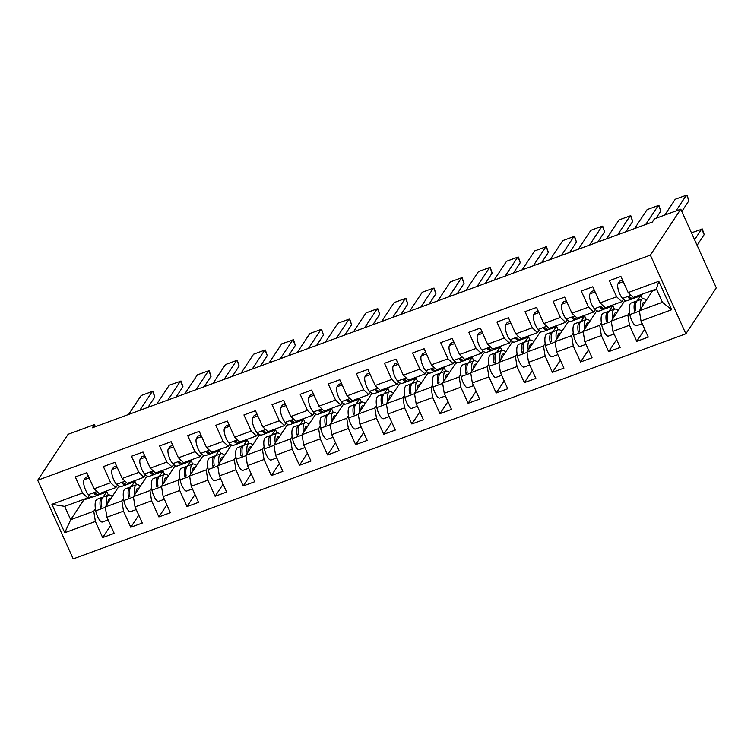 <?xml version="1.0" encoding="UTF-8"?>
<svg xmlns="http://www.w3.org/2000/svg" width="754" height="754" viewBox="0 0 754 754"><rect width="100%" height="100%" fill="white"/><g stroke="black" fill="none" stroke-linecap="round" stroke-linejoin="round"><path stroke-width="1.13" d="M650.344 255.125L680.787 209.16L716.3 287.821L685.857 333.786L73.213 558.903L37.7 480.241L650.344 255.125L685.857 333.786M656.668 289.517L652.389 291.091L639.364 310.752L662.427 302.279L671.635 309.734L641.004 320.997L648.28 337.104L636.744 341.345L644.745 329.272M639.364 310.752L641.004 320.997M626.027 300.771L624.284 301.421L611.258 321.081L627.837 314.993L629.467 325.228L636.744 341.345M629.467 325.228L612.898 331.326L620.165 347.434L608.638 351.666L616.631 339.602M597.922 311.1L596.169 311.741L583.144 331.411L599.722 325.323L601.362 335.558L608.638 351.666M601.362 335.558L584.784 341.647L592.06 357.764L580.523 361.995L588.525 349.931M569.807 321.43L568.064 322.071L555.038 341.741L571.617 335.643L573.257 345.888L580.523 361.995M573.257 345.888L556.678 351.977L563.954 368.093L552.418 372.325L560.411 360.252M541.702 331.76L539.949 332.401L526.933 352.071L543.502 345.973L545.142 356.218L552.418 372.325M545.142 356.218L528.563 362.306L535.84 378.423L524.313 382.655L532.305 370.582M513.587 342.09L511.843 342.731L498.818 362.391L515.397 356.303L517.037 366.548L524.313 382.655M517.037 366.548L500.458 372.636L507.734 388.744L496.198 392.985L504.19 380.911M485.482 352.42L483.729 353.061L470.713 372.721L487.291 366.632L488.922 376.877L496.198 392.985M488.922 376.877L472.343 382.966L479.619 399.073L468.093 403.315L476.085 391.241M457.376 362.749L455.623 363.39L442.598 383.051L459.177 376.962L460.817 387.207L468.093 403.315M460.817 387.207L444.238 393.296L451.514 409.403L439.978 413.644L447.98 401.571M429.262 373.079L427.518 373.72L414.493 393.381L431.071 387.292L432.711 397.528L439.978 413.644M432.711 397.528L416.133 403.626L423.399 419.733L411.873 423.974L419.865 411.901M401.156 383.4L399.403 384.05L386.378 403.71L402.956 397.622L404.596 407.857L411.873 423.974M404.596 407.857L388.018 413.955L395.294 430.063L383.758 434.304L391.76 422.231M373.041 393.729L371.298 394.37L358.273 414.04L374.851 407.952L376.491 418.187L383.758 434.304M376.491 418.187L359.912 424.285L367.189 440.393L355.652 444.624L363.645 432.56M344.936 404.059L343.183 404.7L330.167 424.37L346.736 418.272L348.376 428.517L355.652 444.624M348.376 428.517L331.798 434.606L339.074 450.722L327.547 454.954L335.539 442.881M316.821 414.389L315.078 415.03L302.052 434.7L318.631 428.602L320.271 438.847L327.547 454.954M320.271 438.847L303.692 444.935L310.968 461.052L299.432 465.284L307.425 453.211M288.716 424.719L286.963 425.36L273.947 445.03L290.526 438.932L292.156 449.177L299.432 465.284M292.156 449.177L275.587 455.265L282.854 471.373L271.327 475.614L279.319 463.54M260.611 435.049L258.858 435.689L245.832 455.35L262.411 449.261L264.051 459.506L271.327 475.614M264.051 459.506L247.472 465.595L254.748 481.702L243.212 485.944L251.214 473.87M232.496 445.378L230.752 446.019L217.727 465.68L234.305 459.591L235.945 469.836L243.212 485.944M235.945 469.836L219.367 475.925L226.634 492.032L215.107 496.273L223.099 484.2M204.391 455.708L202.637 456.349L189.612 476.01L206.191 469.921L207.831 480.166L215.107 496.273M207.831 480.166L191.252 486.255L198.528 502.362L186.992 506.603L194.994 494.53M176.276 466.029L174.532 466.679L161.507 486.339L178.085 480.251L179.725 490.486L186.992 506.603M179.725 490.486L163.147 496.584L170.423 512.692L158.887 516.933L166.879 504.86M148.17 476.358L146.417 477.009L133.401 496.669L149.971 490.581L151.611 500.816L158.887 516.933M151.611 500.816L135.032 506.914L142.308 523.022L130.781 527.263L138.774 515.189M120.056 486.688L118.312 487.329L105.287 506.999L121.865 500.91L123.505 511.146L130.781 527.263M123.505 511.146L106.927 517.235L114.203 533.351L102.667 537.583L110.659 525.519M83.468 499.487L83.713 500.043L70.697 519.713L93.76 511.231L95.39 521.476L102.667 537.583M95.39 521.476L64.759 532.729L51.922 504.294L82.554 493.041L75.277 476.924L86.814 472.692L94.08 488.799L110.659 482.711L103.392 466.594L114.919 462.362L122.195 478.47L138.774 472.381L131.498 456.264L143.034 452.032L150.3 468.14L166.879 462.051L159.603 445.944L171.139 441.703L178.415 457.81L194.994 451.721L187.718 435.614L199.245 431.373L206.521 447.48L223.099 441.392L215.823 425.284L227.359 421.043L234.635 437.15L251.205 431.062L243.938 414.954L255.465 410.713L262.741 426.83L279.319 420.732L272.043 404.625L283.579 400.383L290.846 416.5L307.425 410.402L300.158 394.295L311.685 390.063L318.961 406.17L335.539 400.082L328.263 383.965L339.8 379.733L347.066 395.841L363.645 389.752L356.369 373.635L367.905 369.403L375.181 385.511L391.76 379.422L384.483 363.305L396.01 359.074L403.286 375.181L419.865 369.092L412.589 352.985L424.125 348.744L431.401 364.851L447.97 358.763L440.704 342.655L452.23 338.414L459.506 354.521L476.085 348.433L468.809 332.326L480.345 328.084L487.612 344.201L504.19 338.103L496.924 321.996L508.45 317.754L515.727 333.871L532.305 327.773L525.029 311.666L536.565 307.425L543.832 323.541L560.411 317.443L553.134 301.336L564.671 297.104L571.947 313.212L588.525 307.123L581.249 291.006L592.776 286.774L600.052 302.882L616.631 296.793L609.355 280.677L620.891 276.445L628.167 292.552L658.798 281.299L671.635 309.734M95.39 426.679L94.448 424.606L92.337 427.801L652.361 222.015L654.472 218.83L680.787 209.16M600.052 302.882L605.245 307.764L621.824 301.666L623.407 299.272M621.824 301.666L616.631 296.793M639.335 295.879L640.853 295.323L637.187 300.865M629.486 312.505L627.837 314.993M611.258 321.081L612.898 331.326M571.947 313.212L577.13 318.094L593.709 311.996L595.292 309.602M593.709 311.996L588.525 307.123M611.23 306.209L612.748 305.653L609.081 311.195M601.372 322.825L599.722 325.323M583.144 331.411L584.784 341.647M543.832 323.541L549.025 328.414L565.604 322.326L567.187 319.932M565.604 322.326L560.411 317.443M583.115 316.539L584.642 315.983L580.966 321.524M573.266 333.155L571.617 335.643M555.038 341.741L556.678 351.977M515.727 333.871L520.91 338.744L537.489 332.655L539.082 330.261M537.489 332.655L532.305 327.773M555.01 326.868L556.527 326.312L552.861 331.854M545.151 343.485L543.502 345.973M526.933 352.071L528.563 362.306M487.612 344.201L492.805 349.074L509.384 342.985L510.967 340.591M509.384 342.985L504.19 338.103M526.905 337.198L528.422 336.642L524.746 342.184M517.046 353.814L515.397 356.303M498.818 362.391L500.458 372.636M459.506 354.521L464.7 359.404L481.269 353.315L482.862 350.921M481.269 353.315L476.085 348.433M498.79 347.528L500.307 346.972L496.641 352.514M488.931 364.144L487.291 366.632M470.713 372.721L472.343 382.966M431.401 364.851L436.585 369.733L453.163 363.645L454.747 361.251M453.163 363.645L447.97 358.763M470.684 357.858L472.202 357.302L468.526 362.844M460.826 374.474L459.177 376.962M442.598 383.051L444.238 393.296M403.286 375.181L408.479 380.063L425.058 373.975L426.641 371.581M425.058 373.975L419.865 369.092M442.57 368.188L444.087 367.622L440.421 373.164M432.721 384.804L431.071 387.292M414.493 393.381L416.133 403.626M375.181 385.511L380.365 390.393L396.943 384.295L398.527 381.901M396.943 384.295L391.76 379.422M414.464 378.517L415.982 377.952L412.315 383.494M404.606 395.134L402.956 397.622M386.378 403.71L388.018 413.955M347.066 395.841L352.259 400.723L368.838 394.625L370.421 392.231M368.838 394.625L363.645 389.752M386.35 388.838L387.876 388.282L384.201 393.824M376.5 405.464L374.851 407.952M358.273 414.04L359.912 424.285M318.961 406.17L324.145 411.043L340.723 404.955L342.316 402.561M340.723 404.955L335.539 400.082M358.244 399.168L359.762 398.612L356.095 404.153M348.386 415.784L346.736 418.272M330.167 424.37L331.798 434.606M290.846 416.5L296.039 421.373L312.618 415.284L314.201 412.89M312.618 415.284L307.425 410.402M330.139 409.497L331.656 408.941L327.981 414.483M320.28 426.114L318.631 428.602M302.052 434.7L303.692 444.935M262.741 426.83L267.934 431.703L284.503 425.614L286.096 423.22M284.503 425.614L279.319 420.732M302.024 419.827L303.542 419.271L299.875 424.813M292.166 436.443L290.526 438.932M273.947 445.03L275.587 455.265M234.635 437.15L239.819 442.033L256.398 435.944L257.981 433.55M256.398 435.944L251.205 431.062M273.919 430.157L275.436 429.601L271.77 435.143M264.06 446.773L262.411 449.261M245.832 455.35L247.472 465.595M206.521 447.48L211.714 452.362L228.292 446.274L229.876 443.88M228.292 446.274L223.099 441.392M245.804 440.487L247.331 439.931L243.655 445.473M235.955 457.103L234.305 459.591M217.727 465.68L219.367 475.925M178.415 457.81L183.599 462.692L200.178 456.604L201.761 454.21M200.178 456.604L194.994 451.721M217.699 450.817L219.216 450.251L215.55 455.793M207.84 467.433L206.191 469.921M189.612 476.01L191.252 486.255M150.3 468.14L155.494 473.022L172.072 466.924L173.656 464.53M172.072 466.924L166.879 462.051M189.584 461.146L191.111 460.581L187.435 466.123M179.735 477.763L178.085 480.251M161.507 486.339L163.147 496.584M122.195 478.47L127.388 483.352L143.957 477.254L145.55 474.86M143.957 477.254L138.774 472.381M161.479 471.467L162.996 470.911L159.33 476.453M151.62 488.092L149.971 490.581M133.401 496.669L135.032 506.914M94.08 488.799L99.274 493.681L115.852 487.584L117.435 485.19M115.852 487.584L110.659 482.711M133.373 481.797L134.891 481.24L131.215 486.782M123.515 498.422L121.865 500.91M105.287 506.999L106.927 517.235M51.922 504.294L64.674 506.386L87.747 497.913L89.33 495.519M87.747 497.913L82.554 493.041M94.448 424.606L68.143 434.276L37.7 480.241M662.427 302.279L656.414 288.961L633.351 297.434L628.167 292.552M105.258 492.126L106.776 491.57L103.11 497.112M95.409 508.743L93.76 511.231M83.713 500.043L91.95 497.018M64.674 506.386L70.697 519.713L64.759 532.729M108.378 495.105L106.776 491.57M136.483 484.775L134.891 481.24M164.598 474.454L162.996 470.911M192.704 464.125L191.111 460.581M220.818 453.795L219.216 450.251M248.924 443.465L247.331 439.931M277.029 433.135L275.436 429.601M305.144 422.806L303.542 419.271M333.249 412.476L331.656 408.941M361.364 402.146L359.762 398.612M389.469 391.826L387.876 388.282M417.584 381.496L415.982 377.952M445.689 371.166L444.087 367.622M473.795 360.836L472.202 357.302M501.91 350.506L500.307 346.972M530.015 340.177L528.422 336.642M561.975 331.26A19.604 6.145 69.8 0 0 558.167 329.837L556.527 326.312M586.235 319.517L584.642 315.983M618.195 310.601A19.604 6.145 69.8 0 0 614.387 309.178L612.748 305.653M642.455 298.867L640.853 295.323M658.798 281.299L656.414 288.961M139.773 410.364L152.308 391.439L141.177 395.53M105.758 491.297A19.604 6.145 -110.2 0 1 104.306 492.843L99.443 494.624A19.604 6.145 -110.2 0 1 95.701 493.267L94.184 493.663M104.306 492.843A19.604 6.145 -110.2 0 1 102.205 492.598M98.67 494.747A19.604 6.145 -110.2 0 1 98.001 495.161L93.138 496.943A19.604 6.145 -110.2 0 1 88.435 494.652A8.69 2.724 -110.2 0 1 84.41 486.792A8.69 2.724 -110.2 0 1 84.024 479.77L85.588 477.405L88.463 476.349M98.001 495.161A19.604 6.145 -110.2 0 1 94.259 493.795L94.212 493.512M128.604 414.474L141.158 395.52M152.949 391.345L154.834 397.019L147.991 407.349M154.834 397.019L152.694 391.524M102.883 497.291A19.604 6.145 69.8 0 0 102.11 497.414A19.604 6.145 69.8 0 0 100.301 507.169L100.461 507.48M100.791 507.631L100.301 507.169L101.743 506.631A19.604 6.145 69.8 0 1 103.552 496.877L108.416 495.095A19.604 6.145 69.8 0 0 106.625 504.982M102.11 497.414L97.247 499.195A19.604 6.145 69.8 0 0 95.749 510.854A8.69 2.724 69.8 0 0 102.412 522.004L108.133 519.902M112.233 496.518A19.604 6.145 69.8 0 0 108.416 495.095M101.696 506.999A15.966 5.005 -110.2 0 1 101.639 505.896M107.945 502.984A15.966 5.005 -110.2 0 1 109.679 498.507A15.966 5.005 -110.2 0 1 110.904 498.517M108.039 501.57A15.966 5.005 -110.2 0 1 108.548 502.07M156.709 404.144L169.282 385.171L180.809 381.194M133.863 480.967A19.604 6.145 -110.2 0 1 132.421 482.513L127.549 484.304A19.604 6.145 -110.2 0 1 123.816 482.937L122.299 483.333M132.421 482.513A19.604 6.145 -110.2 0 1 130.319 482.268M126.776 484.417A19.604 6.145 -110.2 0 1 126.116 484.831L121.243 486.613A19.604 6.145 -110.2 0 1 116.54 484.322A8.69 2.724 -110.2 0 1 112.525 476.462A8.69 2.724 -110.2 0 1 112.139 469.44L113.703 467.075L116.578 466.019M126.116 484.831A19.604 6.145 -110.2 0 1 122.374 483.465L122.327 483.182M167.888 400.035L180.423 381.109L182.939 386.689L176.097 397.019M181.054 381.015L182.939 386.689M195.993 389.705L208.528 370.779L197.397 374.87M161.969 470.637A19.604 6.145 -110.2 0 1 160.527 472.183L155.663 473.974A19.604 6.145 -110.2 0 1 151.922 472.607L150.404 473.003M160.527 472.183A19.604 6.145 -110.2 0 1 158.425 471.938M154.89 474.087A19.604 6.145 -110.2 0 1 154.221 474.502L149.358 476.292A19.604 6.145 -110.2 0 1 144.655 473.993A8.69 2.724 -110.2 0 1 140.63 466.132A8.69 2.724 -110.2 0 1 140.244 459.111L141.809 456.754L144.683 455.699M154.221 474.502A19.604 6.145 -110.2 0 1 150.48 473.135L150.432 472.852M184.824 393.814L197.369 374.861M209.169 370.685L211.054 376.321L204.211 386.689M211.054 376.359L208.915 370.864M130.998 486.961A19.604 6.145 69.8 0 0 130.225 487.084A19.604 6.145 69.8 0 0 128.406 496.839L128.566 497.15M128.906 497.301L128.406 496.839L129.848 496.302A19.604 6.145 69.8 0 1 131.667 486.547L136.531 484.765A19.604 6.145 69.8 0 0 134.73 494.652M130.225 487.084L125.362 488.865A19.604 6.145 69.8 0 0 123.863 500.524A8.69 2.724 69.8 0 0 130.517 511.674L136.238 509.572M140.338 486.189A19.604 6.145 69.8 0 0 136.531 484.765M129.801 496.669A15.966 5.005 -110.2 0 1 129.754 495.566M136.059 492.654A15.966 5.005 -110.2 0 1 137.784 488.177A15.966 5.005 -110.2 0 1 139.019 488.187M136.144 491.24A15.966 5.005 -110.2 0 1 136.662 491.74M159.103 476.632A19.604 6.145 69.8 0 0 158.331 476.754A19.604 6.145 69.8 0 0 156.521 486.509L156.681 486.83M157.011 486.971L156.521 486.509L157.963 485.981A19.604 6.145 69.8 0 1 159.773 476.226L164.636 474.436A19.604 6.145 69.8 0 0 162.845 484.322M158.331 476.754L153.467 478.536A19.604 6.145 69.8 0 0 151.969 490.194A8.69 2.724 69.8 0 0 158.632 501.344L164.344 499.242M168.444 475.859A19.604 6.145 69.8 0 0 164.636 474.436M157.916 486.339A15.966 5.005 -110.2 0 1 157.859 485.237M164.165 482.324A15.966 5.005 -110.2 0 1 165.889 477.848A15.966 5.005 -110.2 0 1 167.124 477.857M164.259 480.911A15.966 5.005 -110.2 0 1 164.768 481.41M224.108 379.375L236.643 360.45L225.512 364.54M190.083 460.308A19.604 6.145 -110.2 0 1 188.641 461.853L183.769 463.644A19.604 6.145 -110.2 0 1 180.027 462.277L178.51 462.683M188.641 461.853A19.604 6.145 -110.2 0 1 186.53 461.618M182.996 463.767A19.604 6.145 -110.2 0 1 182.327 464.172L177.463 465.963A19.604 6.145 -110.2 0 1 172.76 463.663A8.69 2.724 -110.2 0 1 168.745 455.802A8.69 2.724 -110.2 0 1 168.359 448.781L169.923 446.425L172.789 445.369M182.327 464.172A19.604 6.145 -110.2 0 1 178.585 462.805L178.547 462.532M212.93 383.484L225.465 364.559M237.274 360.355L239.159 366.029L232.317 376.359M239.159 366.029L237.029 360.535M187.218 466.302A19.604 6.145 69.8 0 0 186.445 466.424A19.604 6.145 69.8 0 0 184.626 476.179L184.787 476.5M185.116 476.641L184.626 476.179L186.068 475.651A19.604 6.145 69.8 0 1 187.887 465.897L192.751 464.106A19.604 6.145 69.8 0 0 190.951 473.993M186.445 466.424L181.573 468.215A19.604 6.145 69.8 0 0 180.074 479.864A8.69 2.724 69.8 0 0 186.738 491.014L192.458 488.912M196.558 465.529A19.604 6.145 69.8 0 0 192.751 464.106M186.021 476.019A15.966 5.005 -110.2 0 1 185.974 474.907M192.27 471.995A15.966 5.005 -110.2 0 1 194.004 467.518A15.966 5.005 -110.2 0 1 195.239 467.527M192.364 470.581A15.966 5.005 -110.2 0 1 192.883 471.08M252.213 369.055L264.748 350.12L253.617 354.21M218.189 449.978A19.604 6.145 -110.2 0 1 216.747 451.523L211.883 453.314A19.604 6.145 -110.2 0 1 208.142 451.948L206.624 452.353M216.747 451.523A19.604 6.145 -110.2 0 1 214.645 451.288M211.111 453.437A19.604 6.145 -110.2 0 1 210.441 453.842L205.578 455.633A19.604 6.145 -110.2 0 1 200.875 453.333A8.69 2.724 -110.2 0 1 196.851 445.473A8.69 2.724 -110.2 0 1 196.464 438.451L198.029 436.095L200.903 435.039M210.441 453.842A19.604 6.145 -110.2 0 1 206.7 452.475L206.653 452.202M241.044 373.155L253.58 354.229M265.389 350.026L267.265 355.7L260.432 366.029M267.265 355.7L265.135 350.214M215.324 455.972A19.604 6.145 69.8 0 0 214.551 456.095A19.604 6.145 69.8 0 0 212.732 465.849L212.901 466.17M213.231 466.311L212.732 465.849L214.174 465.322A19.604 6.145 69.8 0 1 215.993 455.567L220.856 453.776A19.604 6.145 69.8 0 0 219.065 463.663M214.551 456.095L209.687 457.885A19.604 6.145 69.8 0 0 208.189 469.544A8.69 2.724 69.8 0 0 214.843 480.694L220.564 478.592M224.664 455.199A19.604 6.145 69.8 0 0 220.856 453.776M214.136 465.689A15.966 5.005 -110.2 0 1 214.079 464.577M220.385 461.665A15.966 5.005 -110.2 0 1 222.11 457.197A15.966 5.005 -110.2 0 1 223.344 457.197M220.479 460.251A15.966 5.005 -110.2 0 1 220.988 460.76M281.704 343.881L293.249 339.884M246.304 439.648A19.604 6.145 -110.2 0 1 244.852 441.194L239.989 442.984A19.604 6.145 -110.2 0 1 236.247 441.618L234.73 442.023M244.852 441.194A19.604 6.145 -110.2 0 1 242.75 440.958M239.216 443.107A19.604 6.145 -110.2 0 1 238.547 443.512L233.683 445.303A19.604 6.145 -110.2 0 1 228.98 443.013A8.69 2.724 -110.2 0 1 224.965 435.143A8.69 2.724 -110.2 0 1 224.569 428.131L226.134 425.765L229.009 424.709M238.547 443.512A19.604 6.145 -110.2 0 1 234.805 442.146L234.767 441.872M280.328 358.725L292.863 339.79L295.38 345.37L288.537 355.709M269.15 362.825L281.685 343.899M293.494 339.696L295.38 345.37M243.438 445.642A19.604 6.145 69.8 0 0 242.656 445.765A19.604 6.145 69.8 0 0 240.846 455.52L241.007 455.84M241.337 455.982L240.846 455.52L242.288 454.992A19.604 6.145 69.8 0 1 244.098 445.237L248.971 443.446A19.604 6.145 69.8 0 0 247.171 453.333M242.656 445.765L237.793 447.556A19.604 6.145 69.8 0 0 236.294 459.214A8.69 2.724 69.8 0 0 242.958 470.364L248.679 468.262M252.778 444.869A19.604 6.145 69.8 0 0 248.971 443.446M242.241 455.359A15.966 5.005 -110.2 0 1 242.185 454.247M248.49 451.344A15.966 5.005 -110.2 0 1 250.224 446.868A15.966 5.005 -110.2 0 1 251.45 446.868M248.584 449.931A15.966 5.005 -110.2 0 1 249.103 450.43M308.433 348.395L320.968 329.47L309.837 333.551M274.409 429.328A19.604 6.145 -110.2 0 1 272.967 430.864L268.104 432.655A19.604 6.145 -110.2 0 1 264.362 431.288L262.844 431.693M272.967 430.864A19.604 6.145 -110.2 0 1 270.865 430.628M267.321 432.777A19.604 6.145 -110.2 0 1 266.662 433.182L261.789 434.973A19.604 6.145 -110.2 0 1 257.086 432.683A8.69 2.724 -110.2 0 1 253.071 424.822A8.69 2.724 -110.2 0 1 252.684 417.801L254.249 415.435L257.123 414.38M266.662 433.182A19.604 6.145 -110.2 0 1 262.92 431.825L262.873 431.542M297.264 352.495L309.809 333.551M321.609 329.375L323.485 335.049L316.642 345.379M323.485 335.049L321.355 329.555M271.544 435.312A19.604 6.145 69.8 0 0 270.771 435.435A19.604 6.145 69.8 0 0 268.952 445.19L269.112 445.51M269.451 445.652L268.952 445.19L270.394 444.662A19.604 6.145 69.8 0 1 272.213 434.907L277.076 433.116A19.604 6.145 69.8 0 0 275.276 443.013M270.771 435.435L265.908 437.226A19.604 6.145 69.8 0 0 264.409 448.884A8.69 2.724 69.8 0 0 271.063 460.034L276.784 457.932M280.884 434.549A19.604 6.145 69.8 0 0 277.076 433.116M270.356 445.03A15.966 5.005 -110.2 0 1 270.3 443.918M276.605 441.015A15.966 5.005 -110.2 0 1 278.33 436.538A15.966 5.005 -110.2 0 1 279.564 436.538M276.699 439.601A15.966 5.005 -110.2 0 1 277.208 440.1M337.924 323.221L349.074 319.14L336.538 338.065M302.524 418.998A19.604 6.145 -110.2 0 1 301.072 420.543L296.209 422.325A19.604 6.145 -110.2 0 1 292.467 420.958L290.95 421.363M301.072 420.543A19.604 6.145 -110.2 0 1 298.97 420.298M295.436 422.447A19.604 6.145 -110.2 0 1 294.767 422.853L289.904 424.643A19.604 6.145 -110.2 0 1 285.201 422.353A8.69 2.724 -110.2 0 1 281.176 414.493A8.69 2.724 -110.2 0 1 280.79 407.471L282.354 405.105L285.229 404.05M294.767 422.853A19.604 6.145 -110.2 0 1 291.025 421.495L290.978 421.213M325.37 342.175L337.905 323.24M349.715 319.046L351.6 324.72L344.757 335.049M351.6 324.72L349.46 319.225M299.649 424.992A19.604 6.145 69.8 0 0 298.876 425.105A19.604 6.145 69.8 0 0 297.067 434.86L297.227 435.181M297.557 435.331L297.067 434.86L298.509 434.332A19.604 6.145 69.8 0 1 300.318 424.577L305.182 422.787A19.604 6.145 69.8 0 0 303.391 432.683M298.876 425.105L294.013 426.896A19.604 6.145 69.8 0 0 292.514 438.555A8.69 2.724 69.8 0 0 299.178 449.704L304.899 447.603M308.999 424.219A19.604 6.145 69.8 0 0 305.182 422.787M298.461 434.7A15.966 5.005 -110.2 0 1 298.405 433.588M304.71 430.685A15.966 5.005 -110.2 0 1 306.444 426.208A15.966 5.005 -110.2 0 1 307.67 426.217M304.804 429.271A15.966 5.005 -110.2 0 1 305.313 429.771M364.653 327.736L377.188 308.81L366.058 312.901M330.629 408.668A19.604 6.145 -110.2 0 1 329.187 410.214L324.314 411.995A19.604 6.145 -110.2 0 1 320.582 410.638L319.055 411.034M329.187 410.214A19.604 6.145 -110.2 0 1 327.085 409.969M323.541 412.118A19.604 6.145 -110.2 0 1 322.882 412.532L318.009 414.314A19.604 6.145 -110.2 0 1 313.306 412.023A8.69 2.724 -110.2 0 1 309.291 404.163A8.69 2.724 -110.2 0 1 308.904 397.141L310.469 394.776L313.344 393.72M322.882 412.532A19.604 6.145 -110.2 0 1 319.14 411.166L319.093 410.883M353.475 331.845L366.029 312.891M377.82 308.716L379.705 314.39L372.862 324.72M379.705 314.39L377.575 308.895M327.764 414.662A19.604 6.145 69.8 0 0 326.991 414.775A19.604 6.145 69.8 0 0 325.172 424.53L325.332 424.851M325.671 425.002L325.172 424.53L326.614 424.002A19.604 6.145 69.8 0 1 328.433 414.248L333.296 412.466A19.604 6.145 69.8 0 0 331.496 422.353M326.991 414.775L322.128 416.566A19.604 6.145 69.8 0 0 320.629 428.225A8.69 2.724 69.8 0 0 327.283 439.375L333.004 437.273M337.104 413.889A19.604 6.145 69.8 0 0 333.296 412.466M326.567 424.37A15.966 5.005 -110.2 0 1 326.52 423.258M332.825 420.355A15.966 5.005 -110.2 0 1 334.55 415.878A15.966 5.005 -110.2 0 1 335.784 415.888M332.91 418.941A15.966 5.005 -110.2 0 1 333.428 419.441M392.759 317.406L405.294 298.48L394.163 302.571M358.734 398.338A19.604 6.145 -110.2 0 1 357.292 399.884L352.429 401.665A19.604 6.145 -110.2 0 1 348.687 400.308L347.17 400.704M357.292 399.884A19.604 6.145 -110.2 0 1 355.191 399.639M351.656 401.788A19.604 6.145 -110.2 0 1 350.987 402.202L346.124 403.984A19.604 6.145 -110.2 0 1 341.421 401.693A8.69 2.724 -110.2 0 1 337.396 393.833A8.69 2.724 -110.2 0 1 337.01 386.811L338.574 384.446L341.449 383.39M350.987 402.202A19.604 6.145 -110.2 0 1 347.245 400.836L347.198 400.553M381.59 321.515L394.125 302.58M405.935 298.386L407.82 304.06L400.977 314.39M407.82 304.06L405.68 298.565M355.869 404.332A19.604 6.145 69.8 0 0 355.096 404.455A19.604 6.145 69.8 0 0 353.287 414.21L353.447 414.521M353.777 414.672L353.287 414.21L354.719 413.673A19.604 6.145 69.8 0 1 356.538 403.918L361.402 402.136A19.604 6.145 69.8 0 0 359.611 412.023M355.096 404.455L350.233 406.236A19.604 6.145 69.8 0 0 348.734 417.895A8.69 2.724 69.8 0 0 355.398 429.045L361.109 426.943M365.209 403.56A19.604 6.145 69.8 0 0 361.402 402.136M354.682 414.04A15.966 5.005 -110.2 0 1 354.625 412.938M360.93 410.025A15.966 5.005 -110.2 0 1 362.655 405.548A15.966 5.005 -110.2 0 1 363.89 405.558M361.025 408.611A15.966 5.005 -110.2 0 1 361.534 409.111M420.873 307.076L433.409 288.151L422.278 292.241M386.849 388.008A19.604 6.145 -110.2 0 1 385.398 389.554L380.534 391.345A19.604 6.145 -110.2 0 1 376.793 389.978L375.275 390.374M385.398 389.554A19.604 6.145 -110.2 0 1 383.296 389.309M379.762 391.458A19.604 6.145 -110.2 0 1 379.092 391.873L374.229 393.654A19.604 6.145 -110.2 0 1 369.526 391.364A8.69 2.724 -110.2 0 1 365.511 383.503A8.69 2.724 -110.2 0 1 365.124 376.482L366.68 374.116L369.554 373.06M379.092 391.873A19.604 6.145 -110.2 0 1 375.351 390.506L375.313 390.223M409.695 311.185L422.231 292.26M434.04 288.056L435.925 293.73L429.083 304.06M435.925 293.73L433.795 288.235M383.984 394.003A19.604 6.145 69.8 0 0 383.211 394.125A19.604 6.145 69.8 0 0 381.392 403.88L381.552 404.201M381.882 404.342L381.392 403.88L382.834 403.343A19.604 6.145 69.8 0 1 384.644 393.597L389.516 391.807A19.604 6.145 69.8 0 0 387.716 401.693M383.211 394.125L378.338 395.907A19.604 6.145 69.8 0 0 376.84 407.565A8.69 2.724 69.8 0 0 383.503 418.715L389.224 416.613M393.324 393.23A19.604 6.145 69.8 0 0 389.516 391.807M382.787 403.71A15.966 5.005 -110.2 0 1 382.74 402.608M389.036 399.695A15.966 5.005 -110.2 0 1 390.77 395.219A15.966 5.005 -110.2 0 1 392.005 395.228M389.13 398.282A15.966 5.005 -110.2 0 1 389.648 398.781M450.355 281.902L461.514 277.821L448.979 296.746M414.954 377.679A19.604 6.145 -110.2 0 1 413.512 379.224L408.649 381.015A19.604 6.145 -110.2 0 1 404.907 379.648L403.39 380.044M413.512 379.224A19.604 6.145 -110.2 0 1 411.411 378.979M407.876 381.138A19.604 6.145 -110.2 0 1 407.207 381.543L402.344 383.334A19.604 6.145 -110.2 0 1 397.641 381.034A8.69 2.724 -110.2 0 1 393.616 373.173A8.69 2.724 -110.2 0 1 393.23 366.152L394.794 363.796L397.669 362.74M407.207 381.543A19.604 6.145 -110.2 0 1 403.465 380.176L403.418 379.903M437.81 300.855L450.345 281.93M462.155 277.726L464.03 283.4L457.197 293.73M464.03 283.4L461.9 277.906M412.089 383.673A19.604 6.145 69.8 0 0 411.316 383.795A19.604 6.145 69.8 0 0 409.497 393.55L409.667 393.871M409.997 394.012L409.497 393.55L410.939 393.022A19.604 6.145 69.8 0 1 412.758 383.268L417.622 381.477A19.604 6.145 69.8 0 0 415.831 391.364M411.316 383.795L406.453 385.577A19.604 6.145 69.8 0 0 404.955 397.235A8.69 2.724 69.8 0 0 411.609 408.385L417.33 406.283M421.429 382.9A19.604 6.145 69.8 0 0 417.622 381.477M410.902 393.381A15.966 5.005 -110.2 0 1 410.845 392.278M417.151 389.366A15.966 5.005 -110.2 0 1 418.875 384.889A15.966 5.005 -110.2 0 1 420.11 384.898M417.245 387.952A15.966 5.005 -110.2 0 1 417.754 388.451M477.094 286.426L489.629 267.491L478.498 271.581M443.069 367.349A19.604 6.145 -110.2 0 1 441.618 368.894L436.755 370.685A19.604 6.145 -110.2 0 1 433.013 369.319L431.495 369.724M441.618 368.894A19.604 6.145 -110.2 0 1 439.516 368.659M435.982 370.808A19.604 6.145 -110.2 0 1 435.312 371.213L430.449 373.004A19.604 6.145 -110.2 0 1 425.746 370.704A8.69 2.724 -110.2 0 1 421.731 362.844A8.69 2.724 -110.2 0 1 421.335 355.822L422.9 353.466L425.774 352.41M435.312 371.213A19.604 6.145 -110.2 0 1 431.571 369.846L431.533 369.573M465.915 290.526L478.47 271.572M490.26 267.397L492.145 273.071L485.303 283.4M492.145 273.071L490.015 267.585M440.204 373.343A19.604 6.145 69.8 0 0 439.422 373.466A19.604 6.145 69.8 0 0 437.612 383.221L437.772 383.541M438.102 383.682L437.612 383.221L439.054 382.693A19.604 6.145 69.8 0 1 440.864 372.938L445.737 371.147A19.604 6.145 69.8 0 0 443.936 381.034M439.422 373.466L434.558 375.256A19.604 6.145 69.8 0 0 433.06 386.906A8.69 2.724 69.8 0 0 439.723 398.055L445.444 395.954M449.544 372.57A19.604 6.145 69.8 0 0 445.737 371.147M439.007 383.06A15.966 5.005 -110.2 0 1 438.951 381.948M445.256 379.036A15.966 5.005 -110.2 0 1 446.99 374.559A15.966 5.005 -110.2 0 1 448.215 374.568M445.35 377.622A15.966 5.005 -110.2 0 1 445.868 378.122M506.575 261.252L517.734 257.161L505.199 276.096M471.175 357.019A19.604 6.145 -110.2 0 1 469.733 358.565L464.869 360.355A19.604 6.145 -110.2 0 1 461.128 358.989L459.61 359.394M469.733 358.565A19.604 6.145 -110.2 0 1 467.631 358.329M464.087 360.478A19.604 6.145 -110.2 0 1 463.427 360.883L458.555 362.674A19.604 6.145 -110.2 0 1 453.851 360.374A8.69 2.724 -110.2 0 1 449.836 352.514A8.69 2.724 -110.2 0 1 449.45 345.492L451.015 343.136L453.889 342.08M463.427 360.883A19.604 6.145 -110.2 0 1 459.686 359.517L459.638 359.243M494.03 280.196L506.565 261.27M518.375 257.067L520.26 262.703L513.408 273.071M520.251 262.741L518.121 257.255M468.309 363.013A19.604 6.145 69.8 0 0 467.537 363.136A19.604 6.145 69.8 0 0 465.718 372.891L465.878 373.211M466.217 373.353L465.718 372.891L467.16 372.363A19.604 6.145 69.8 0 1 468.979 362.608L473.842 360.817A19.604 6.145 69.8 0 0 472.042 370.704M467.537 363.136L462.673 364.927A19.604 6.145 69.8 0 0 461.175 376.585A8.69 2.724 69.8 0 0 467.829 387.735L473.55 385.633M477.65 362.24A19.604 6.145 69.8 0 0 473.842 360.817M467.122 372.73A15.966 5.005 -110.2 0 1 467.065 371.618M473.371 368.715A15.966 5.005 -110.2 0 1 475.095 364.239A15.966 5.005 -110.2 0 1 476.33 364.239M473.465 367.292A15.966 5.005 -110.2 0 1 473.974 367.801M533.304 265.766L545.839 246.831L534.709 250.922M499.289 346.699A19.604 6.145 -110.2 0 1 497.838 348.235L492.975 350.026A19.604 6.145 -110.2 0 1 489.233 348.659L487.715 349.064M497.838 348.235A19.604 6.145 -110.2 0 1 495.736 347.999M492.202 350.148A19.604 6.145 -110.2 0 1 491.533 350.553L486.669 352.344A19.604 6.145 -110.2 0 1 481.966 350.054A8.69 2.724 -110.2 0 1 477.942 342.184A8.69 2.724 -110.2 0 1 477.555 335.172L479.12 332.806L481.994 331.751M491.533 350.553A19.604 6.145 -110.2 0 1 487.791 349.187L487.744 348.913M522.136 269.866L534.69 250.922M546.48 246.737L548.365 252.383L541.523 262.75M548.365 252.42L546.226 246.926M496.415 352.683A19.604 6.145 69.8 0 0 495.642 352.806A19.604 6.145 69.8 0 0 493.832 362.561L493.993 362.881M494.322 363.023L493.832 362.561L495.274 362.033A19.604 6.145 69.8 0 1 497.084 352.278L501.947 350.487A19.604 6.145 69.8 0 0 500.156 360.374M495.642 352.806L490.779 354.597A19.604 6.145 69.8 0 0 489.28 366.256A8.69 2.724 69.8 0 0 495.944 377.405L501.664 375.303M505.764 351.911A19.604 6.145 69.8 0 0 501.947 350.487M495.227 362.401A15.966 5.005 -110.2 0 1 495.171 361.289M501.476 358.386A15.966 5.005 -110.2 0 1 503.21 353.909A15.966 5.005 -110.2 0 1 504.435 353.909M501.57 356.972A15.966 5.005 -110.2 0 1 502.079 357.471M561.419 255.436L573.954 236.511L562.823 240.601M527.395 336.369A19.604 6.145 -110.2 0 1 525.953 337.915L521.08 339.696A19.604 6.145 -110.2 0 1 517.348 338.329L515.821 338.734M525.953 337.915A19.604 6.145 -110.2 0 1 523.851 337.669M520.307 339.818A19.604 6.145 -110.2 0 1 519.638 340.224L514.775 342.014A19.604 6.145 -110.2 0 1 510.072 339.724A8.69 2.724 -110.2 0 1 506.057 331.864A8.69 2.724 -110.2 0 1 505.67 324.842L507.235 322.476L510.109 321.421M519.638 340.224A19.604 6.145 -110.2 0 1 515.906 338.866L515.859 338.584M550.241 259.536L562.776 240.611M574.586 236.417L576.471 242.091L569.628 252.42M576.471 242.091L574.341 236.596M524.53 342.363A19.604 6.145 69.8 0 0 523.757 342.476A19.604 6.145 69.8 0 0 521.938 352.231L522.098 352.552M522.428 352.693L521.938 352.231L523.38 351.703A19.604 6.145 69.8 0 1 525.199 341.948L530.062 340.158A19.604 6.145 69.8 0 0 528.262 350.054M523.757 342.476L518.884 344.267A19.604 6.145 69.8 0 0 517.395 355.926A8.69 2.724 69.8 0 0 524.049 367.075L529.77 364.974M533.87 341.59A19.604 6.145 69.8 0 0 530.062 340.158M523.333 352.071A15.966 5.005 -110.2 0 1 523.285 350.959M529.591 348.056A15.966 5.005 -110.2 0 1 531.316 343.579A15.966 5.005 -110.2 0 1 532.55 343.579M529.676 346.642A15.966 5.005 -110.2 0 1 530.194 347.142M589.524 245.107L602.06 226.181L590.929 230.272M555.5 326.039A19.604 6.145 -110.2 0 1 554.058 327.585L549.195 329.366A19.604 6.145 -110.2 0 1 545.453 327.999L543.936 328.405M554.058 327.585A19.604 6.145 -110.2 0 1 551.956 327.34M548.422 329.489A19.604 6.145 -110.2 0 1 547.753 329.903L542.889 331.685A19.604 6.145 -110.2 0 1 538.186 329.394A8.69 2.724 -110.2 0 1 534.162 321.534A8.69 2.724 -110.2 0 1 533.775 314.512L535.34 312.147L538.215 311.091M547.753 329.903A19.604 6.145 -110.2 0 1 544.011 328.537L543.964 328.254M578.356 249.216L590.891 230.281M602.7 226.087L604.585 231.761L597.743 242.091M604.585 231.761L602.446 226.266M552.635 332.033A19.604 6.145 69.8 0 0 551.862 332.146A19.604 6.145 69.8 0 0 550.052 341.901L550.213 342.222M550.543 342.373L550.052 341.901L551.485 341.373A19.604 6.145 69.8 0 1 553.304 331.619L558.167 329.837A19.604 6.145 69.8 0 0 556.377 339.724M551.862 332.146L546.999 333.937A19.604 6.145 69.8 0 0 545.5 345.596A8.69 2.724 69.8 0 0 552.164 356.746L557.875 354.644M551.447 341.741A15.966 5.005 -110.2 0 1 551.391 340.629M557.696 337.726A15.966 5.005 -110.2 0 1 559.421 333.249A15.966 5.005 -110.2 0 1 560.656 333.259M557.79 336.312A15.966 5.005 -110.2 0 1 558.299 336.812M619.015 219.932L630.174 215.851L617.639 234.777M583.615 315.709A19.604 6.145 -110.2 0 1 582.163 317.255L577.3 319.036A19.604 6.145 -110.2 0 1 573.558 317.679L572.041 318.075M582.163 317.255A19.604 6.145 -110.2 0 1 580.062 317.01M576.527 319.159A19.604 6.145 -110.2 0 1 575.858 319.573L570.995 321.355A19.604 6.145 -110.2 0 1 566.292 319.065A8.69 2.724 -110.2 0 1 562.277 311.204A8.69 2.724 -110.2 0 1 561.881 304.182L563.445 301.817L566.32 300.761M575.858 319.573A19.604 6.145 -110.2 0 1 572.116 318.207L572.079 317.924M606.461 238.886L618.996 219.951M630.806 215.757L632.691 221.431L625.848 231.761M632.691 221.431L630.561 215.936M580.75 321.704A19.604 6.145 69.8 0 0 579.977 321.826A19.604 6.145 69.8 0 0 578.158 331.572L578.318 331.892M578.648 332.043L578.158 331.572L579.6 331.044A19.604 6.145 69.8 0 1 581.409 321.289L586.282 319.507A19.604 6.145 69.8 0 0 584.482 329.394M579.977 321.826L575.104 323.607A19.604 6.145 69.8 0 0 573.606 335.266A8.69 2.724 69.8 0 0 580.269 346.416L585.99 344.314M590.09 320.931A19.604 6.145 69.8 0 0 586.282 319.507M579.553 331.411A15.966 5.005 -110.2 0 1 579.506 330.309M585.801 327.396A15.966 5.005 -110.2 0 1 587.536 322.919A15.966 5.005 -110.2 0 1 588.77 322.929M585.896 325.982A15.966 5.005 -110.2 0 1 586.414 326.482M645.744 224.447L658.28 205.522L647.149 209.612M611.72 305.379A19.604 6.145 -110.2 0 1 610.278 306.925L605.415 308.716A19.604 6.145 -110.2 0 1 601.673 307.349L600.156 307.745M610.278 306.925A19.604 6.145 -110.2 0 1 608.176 306.68M604.642 308.829A19.604 6.145 -110.2 0 1 603.973 309.244L599.11 311.025A19.604 6.145 -110.2 0 1 594.406 308.735A8.69 2.724 -110.2 0 1 590.382 300.874A8.69 2.724 -110.2 0 1 589.996 293.853L591.56 291.487L594.435 290.431M603.973 309.244A19.604 6.145 -110.2 0 1 600.231 307.877L600.184 307.594M634.576 228.556L647.12 209.603M658.921 205.427L660.806 211.063L656.074 218.236M660.796 211.101L658.666 205.606M608.855 311.374A19.604 6.145 69.8 0 0 608.082 311.496A19.604 6.145 69.8 0 0 606.263 321.251L606.423 321.562M606.763 321.713L606.263 321.251L607.705 320.714A19.604 6.145 69.8 0 1 609.524 310.959L614.387 309.178A19.604 6.145 69.8 0 0 612.597 319.065M608.082 311.496L603.219 313.278A19.604 6.145 69.8 0 0 601.72 324.936A8.69 2.724 69.8 0 0 608.374 336.086L614.095 333.984M607.667 321.081A15.966 5.005 -110.2 0 1 607.611 319.979M613.916 317.066A15.966 5.005 -110.2 0 1 615.641 312.59A15.966 5.005 -110.2 0 1 616.876 312.599M614.01 315.653A15.966 5.005 -110.2 0 1 614.519 316.152M675.235 199.273L686.394 195.192L675.97 210.931M639.835 295.05A19.604 6.145 -110.2 0 1 638.384 296.595L633.52 298.386A19.604 6.145 -110.2 0 1 629.779 297.019L628.261 297.415M638.384 296.595A19.604 6.145 -110.2 0 1 636.282 296.35M632.747 298.499A19.604 6.145 -110.2 0 1 632.078 298.914L627.215 300.705A19.604 6.145 -110.2 0 1 622.512 298.405A8.69 2.724 -110.2 0 1 618.497 290.544A8.69 2.724 -110.2 0 1 618.101 283.523L619.665 281.167L622.54 280.102M632.078 298.914A19.604 6.145 -110.2 0 1 628.336 297.547L628.299 297.264M664.792 215.031L675.216 199.301M687.026 195.097L688.92 200.734L681.823 211.469M688.911 200.771L686.781 195.277M691.456 232.788L702.059 229.122M697.101 245.304L704.217 234.569L702.304 228.943M636.96 301.044A19.604 6.145 69.8 0 0 636.188 301.166A19.604 6.145 69.8 0 0 634.378 310.921L634.538 311.242M634.868 311.383L634.378 310.921L635.82 310.394A19.604 6.145 69.8 0 1 637.63 300.639L642.502 298.848A19.604 6.145 69.8 0 0 640.702 308.735M636.188 301.166L631.324 302.948A19.604 6.145 69.8 0 0 629.826 314.607A8.69 2.724 69.8 0 0 636.489 325.756L642.21 323.654M646.31 300.271A19.604 6.145 69.8 0 0 642.502 298.848M635.773 310.752A15.966 5.005 -110.2 0 1 635.716 309.649M642.022 306.737A15.966 5.005 -110.2 0 1 643.756 302.26A15.966 5.005 -110.2 0 1 644.981 302.269M642.116 305.323A15.966 5.005 -110.2 0 1 642.625 305.822M704.189 234.617L701.672 229.037L694.585 239.725M88.435 494.652L96.974 491.514M84.024 479.77L89.16 477.885M105.343 507.329L95.749 510.854M116.54 484.322L125.079 481.184M112.139 469.44L117.266 467.555M144.655 473.993L153.194 470.854M140.244 459.111L145.371 457.226M133.449 496.999L123.863 500.524M161.563 486.669L151.969 490.194M172.76 463.663L181.299 460.524M168.359 448.781L173.486 446.896M189.669 476.339L180.074 479.864M200.875 453.333L209.414 450.204M196.464 438.451L201.591 436.566M217.783 466.019L208.189 469.544M228.98 443.013L237.519 439.874M224.569 428.131L229.706 426.246M245.889 455.689L236.294 459.214M257.086 432.683L265.634 429.544M252.684 417.801L257.811 415.916M273.994 445.36L264.409 448.884M285.201 422.353L293.74 419.215M280.79 407.471L285.926 405.586M302.109 435.03L292.514 438.555M313.306 412.023L321.845 408.885M308.904 397.141L314.032 395.256M330.214 424.7L320.629 428.225M341.421 401.693L349.96 398.555M337.01 386.811L342.137 384.926M358.329 414.37L348.734 417.895M369.526 391.364L378.065 388.225M365.124 376.482L370.252 374.597M386.434 404.04L376.84 407.565M397.641 381.034L406.18 377.895M393.23 366.152L398.357 364.267M414.549 393.711L404.955 397.235M425.746 370.704L434.285 367.566M421.335 355.822L426.472 353.937M442.655 383.39L433.06 386.906M453.851 360.374L462.4 357.245M449.45 345.492L454.577 343.607M470.76 373.06L461.175 376.585M481.966 350.054L490.505 346.915M477.555 335.172L482.692 333.287M498.875 362.731L489.28 366.256M510.072 339.724L518.611 336.586M505.67 324.842L510.797 322.957M526.98 352.401L517.395 355.926M538.186 329.394L546.725 326.256M533.775 314.512L538.903 312.627M555.095 342.071L545.5 345.596M566.292 319.065L574.831 315.926M561.881 304.182L567.017 302.297M583.2 331.741L573.606 335.266M594.406 308.735L602.946 305.596M589.996 293.853L595.123 291.968M611.315 321.411L601.72 324.936M622.512 298.405L631.051 295.266M618.101 283.523L623.238 281.638M639.42 311.082L629.826 314.607"/></g></svg>
